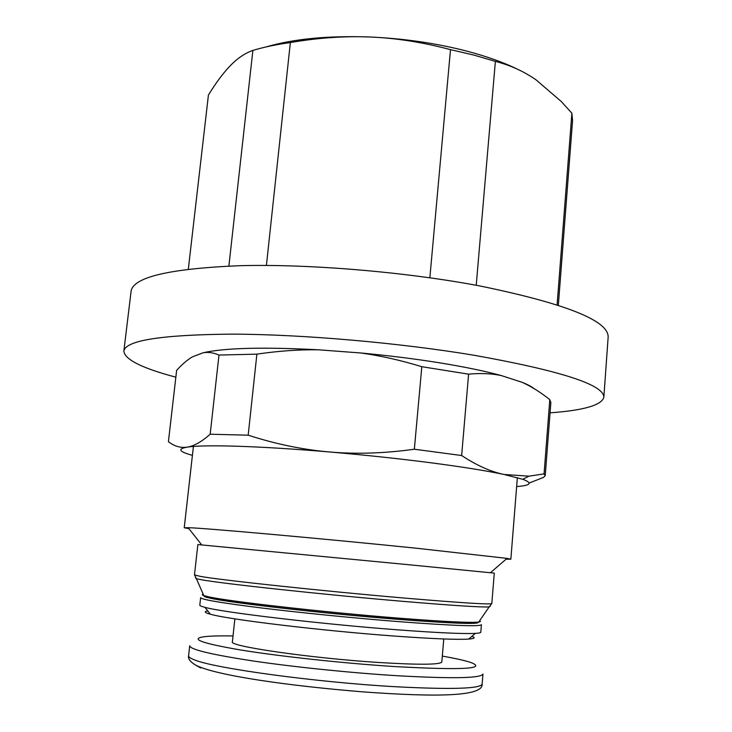 <?xml version="1.0" encoding="UTF-8"?>
<svg xmlns="http://www.w3.org/2000/svg" width="732" height="732" viewBox="0 0 732 732"><rect width="100%" height="100%" fill="white"/><g stroke="black" fill="none" stroke-linecap="round" stroke-linejoin="round"><path stroke-width="1.1" d="M490.248 606.215L489.141 606.91L491.812 603.543L494.283 573.119L408.355 564.692L197.85 544.571L194.474 574.913L196.441 578.728L195.49 577.832M506.05 559.23L510.854 559.193L507.029 558.379L417.039 548.295C324.148 538.752 203.642 527.992 188.151 527.681L184.235 527.745L188.948 528.696M480.796 632.219C480.759 632.777 478.929 633.162 475.324 633.372C463.466 633.985 437.855 632.823 398.492 629.895C321.824 624.186 222.601 612.409 204.96 607.34C201.456 606.444 199.745 605.721 199.809 605.163L200.641 597.678C201.236 599.535 221.668 602.985 261.928 608.018C301.337 612.84 355.441 618.229 399.233 621.669C452.568 625.714 479.963 626.72 481.409 624.707L480.796 632.219M471.875 636.355C475.718 637.718 474.665 638.624 468.727 639.073C457.207 639.805 432.667 638.816 395.106 636.108C322.034 630.819 227.579 619.409 210.349 614.194C204.603 612.62 203.752 611.531 207.778 610.918M475.864 622.667L477.282 623.005M478.069 622.127C480.174 624.497 453.474 623.563 397.961 619.345C324.075 613.572 228.293 602.601 209.773 598.09M209.535 598.035C205.17 597.056 203.423 596.324 204.283 595.848M517.982 69.439C503.817 62.504 486.826 56.419 467.025 51.176C436.757 43.325 404.64 38.604 370.676 37.03C396.396 38.128 422.995 42.328 450.491 49.639L473.824 55.065L495.381 61.378C510.286 65.212 523.847 71.37 536.062 79.852L561.27 101.51L571.884 113.222L572.57 120.542L558.342 305.262M450.491 49.639L429.858 277.776M482.141 684.072L482.964 674.026C481.336 678.262 452.66 678.82 396.927 675.709C351.049 672.873 294.374 667.062 253.254 660.996C211.274 654.582 190.091 649.504 189.707 645.789L188.6 655.808C188.463 656.943 190.338 658.26 194.236 659.77C213.049 668.133 316.16 682.343 395.93 686.753C451.745 689.636 480.485 688.748 482.141 684.072C483.431 696.681 436.016 697.203 362.935 691.868C289.89 685.93 215.94 675.654 195.554 665.086C190.219 661.792 187.895 658.699 188.6 655.808M442.311 656.101C455.396 658.397 464.884 660.52 470.777 662.46C487.466 668.92 461.974 670.274 394.328 666.55C343.958 663.311 280.649 656.467 241.414 650.117C202.114 643.401 189.597 638.954 203.871 636.767C210.029 635.98 219.746 635.715 233.032 635.952M443.775 638.972L441.808 661.948C440.316 664.766 419.445 664.949 379.194 662.515C311.146 658.251 227.798 646.1 232.41 641.79L234.862 618.851M188.325 269.138L208.419 95.059C215.666 83.219 222.729 73.676 229.592 66.438L230.452 65.541C237.58 58.194 245.055 53.152 252.879 50.417C263.767 47.132 276.266 44.506 290.357 42.557C318.164 37.762 344.937 35.923 370.676 37.03C328.668 35.493 293.825 38.787 266.146 46.921M266.411 265.432L290.357 42.557M252.879 50.417L228.887 266.045M476.221 285.27L495.381 61.378M571.884 113.222L557.107 304.851M421.815 366.705L468.608 374.162C480.421 373.036 491.291 373.494 501.228 375.543C484.959 371.106 464.509 366.888 439.886 362.871C415.071 358.872 388.729 355.578 360.867 352.989C380.43 355.688 400.752 360.263 421.815 366.705L414.349 449.228C384.611 453.364 356.356 454.288 329.592 451.983C364.929 455.03 398.574 458.607 430.517 462.734C462.029 466.851 486.533 470.768 504.037 474.473L522.74 479.295C532.896 483.047 530.865 485.481 516.646 486.579M529.19 483.029L543.464 477.42L545.221 475.69L544.068 473.888L528.952 476.166L504.037 474.473C490.806 471.747 476.678 465.433 461.645 455.524L414.349 449.228M123.854 351.095L131.101 291.208C133.242 277.117 169.513 268.607 239.913 265.689C309.371 263.849 405.491 271.892 479.78 285.938C565.937 303.652 608.731 320.717 608.146 337.141L603.836 397.311C604.147 384.803 560.831 370.776 473.869 355.221C398.913 342.741 302.096 334.35 232.373 334.131C161.745 334.725 125.575 340.38 123.854 351.095C124.614 359.476 141.944 368.178 175.854 377.181M550.061 412.839C583.697 410.387 601.622 405.217 603.836 397.311M360.867 352.989L318.329 349.786C263.035 346.922 224.642 347.91 203.157 352.76L192.242 356.932C187.209 359.934 182.012 364.417 176.641 370.374L168.415 441.643C174.225 446.273 180.475 448.103 187.154 447.142L187.813 447.051C204.658 444.406 260.995 446.081 329.592 451.983C302.819 449.677 275.68 444.077 248.185 435.183L210.175 434.222C201.748 441.661 194.291 445.934 187.804 447.032L187.154 447.142C177.208 448.908 178.956 451.644 192.406 455.359M534.095 388.628C531.588 386.624 527.589 384.52 522.099 382.305L501.228 375.543M203.157 352.76C208.19 351.9 213.47 352.659 218.978 355.057L256.886 354.142C278.197 350.994 298.683 349.548 318.329 349.786M218.978 355.057L210.175 434.222M182.707 447.398L183.659 447.865M522.099 382.305C531.414 386.533 540.637 392.306 549.796 399.645L550.848 402.618L545.221 475.69M248.185 435.183L256.886 354.142M461.645 455.524L468.608 374.162M549.796 399.645L544.068 473.888M491.812 603.543C490.449 604.696 461.627 602.903 405.345 598.145C324.679 591.255 219.765 580.009 200.367 576.386L194.474 574.913M479.57 620.827C480.878 621.386 480.595 621.797 478.719 622.054L489.141 606.91C481.025 607.34 452.87 605.529 404.659 601.494C324.45 594.732 220.167 583.431 200.833 579.634L196.441 578.728L203.78 595.583C201.995 594.97 201.794 594.512 203.194 594.219M208.007 596.672L203.78 595.583L208.391 597.312C225.557 601.86 286.395 609.07 351.442 615.228C416.572 621.093 469.075 624.927 478.719 622.054C470.713 622.969 444.123 621.669 398.958 618.156C323.947 612.272 226.664 601.164 208.007 596.672M200.733 667.977L195.773 665.205M490.422 572.708L507.029 558.379M517.359 477.648L510.854 559.193M468.727 639.073L475.324 633.372M210.349 614.194L204.96 607.34M193.413 446.456L184.235 527.745M201.721 544.91L188.151 527.681M522.74 479.295L528.952 476.166"/></g></svg>
